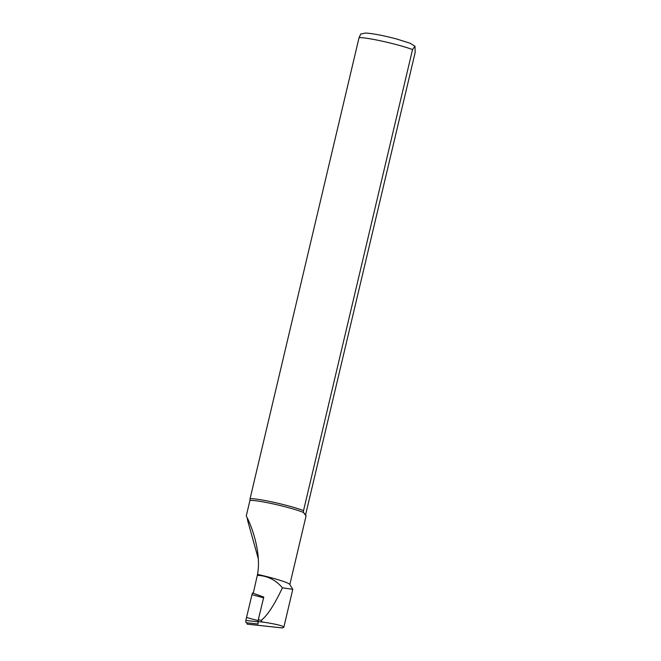 <?xml version="1.0" encoding="UTF-8"?>
<svg xmlns="http://www.w3.org/2000/svg" width="661" height="661" viewBox="0 0 661 661"><rect width="100%" height="100%" fill="white"/><g stroke="black" fill="none" stroke-linecap="round" stroke-linejoin="round"><path stroke-width="0.99" d="M263.739 597.213L258.071 620.605L258.005 624.001L246.008 622.712L245.818 620.464L251.965 594.677L252.436 592.95L263.764 597.114M253.295 593.264L263.772 597.073L258.311 619.671L258.005 624.001M282.23 627.917L283.817 627.289C283.445 625.917 276.752 624.224 263.756 622.199C262.376 622.092 261.508 621.505 261.169 620.431C267.474 615.432 274.563 604.551 282.421 587.803L292.782 589.315L289.758 584.415A29.448 2.594 13.3 0 0 257.526 574.392L257.319 575.351C267.358 575.748 275.728 579.895 282.421 587.803M253.287 593.124L257.319 575.351M282.338 627.95L247.123 624.149L246.999 622.819M360.749 34.05L359.063 37.627L250.081 498.658A30.199 2.661 13.3 0 1 274.844 502.558A30.199 2.661 13.3 0 1 303.539 510.631L412.522 49.6L414.984 46.22L415.182 52.417L305.605 514.779L306.068 515.894L303.391 512.432L303.539 510.631M250.081 498.658L249.924 500.46A29.448 2.594 13.3 0 1 274.555 504.219A29.448 2.594 13.3 0 1 303.391 512.432L305.605 514.779M258.187 558.347L247.809 521.141L248.123 519.819M249.924 500.46L246.239 516.059C251.213 524.594 261.649 552.365 257.526 574.392M247.809 521.141L247.148 517.786M258.071 620.605L246.454 617.49M263.59 597.792L251.965 594.677M257.831 621.761L245.818 620.464M258.311 619.671L261.169 620.431M247.107 624.116L282.47 627.942M257.906 621.571L263.756 622.199M359.063 37.627A30.199 2.661 13.3 0 1 383.826 41.536A30.199 2.661 13.3 0 1 412.522 49.6M263.764 597.106L252.436 592.95M258.013 624.009L246.008 622.712M360.699 34.083L365.376 33.05C372.44 33.414 382.868 35.397 396.65 38.999L409.96 43.188L415.001 46.237M289.84 584.547L306.068 515.894M283.817 627.289L292.79 589.315"/></g></svg>
